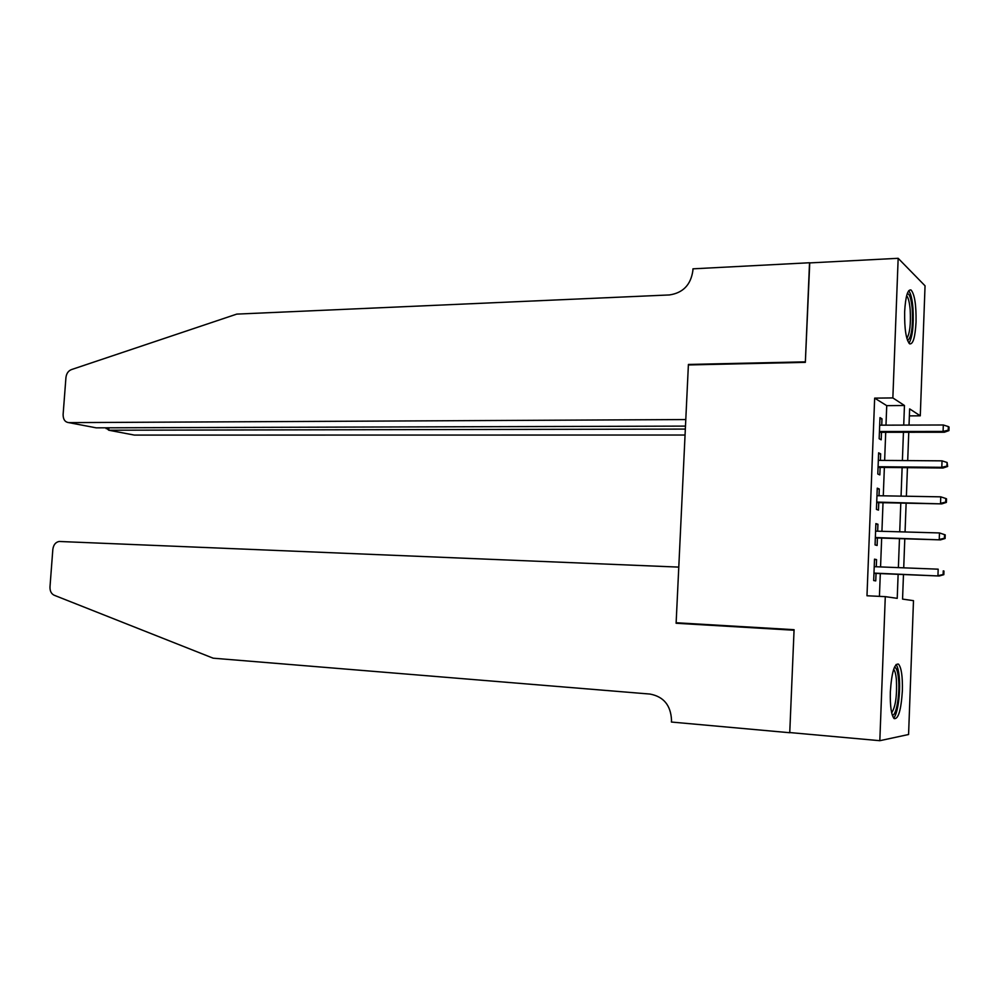 <?xml version="1.0" encoding="UTF-8"?>
<svg xmlns="http://www.w3.org/2000/svg" width="999" height="999" viewBox="0 0 999 999"><rect width="100%" height="100%" fill="white"/><g stroke="black" fill="none" stroke-linecap="round" stroke-linejoin="round"><path stroke-width="1.5" d="M890.334 691.92C891.645 672.602 894.355 663.336 898.488 664.11C901.398 667.569 902.684 676.448 902.372 690.759C901.123 709.989 898.401 719.268 894.192 718.618C891.32 715.197 890.034 706.305 890.334 691.92M904.644 311.763C905.544 296.503 907.666 289.248 911.013 289.972C914.622 294.181 916.295 304.87 916.046 322.015C915.184 337.25 913.049 344.53 909.639 343.856C906.081 339.747 904.42 329.046 904.644 311.763M903.471 574.537L902.559 599.1L913.486 600.661L908.578 734.502L879.819 740.696L789.747 732.554L794.08 629.695L676.136 622.739L688.386 364.947L805.344 362.362L809.527 262.924L898.163 258.304L925.049 285.814L920.279 415.821L909.639 408.878L909.028 425.087M909.377 415.884L920.279 415.821M876.285 566.77L876.56 559.627L874.512 559.153L873.688 580.544L875.748 580.906L876.036 573.414M877.659 531.193L877.934 524.25L875.886 523.601L875.062 544.917L877.11 545.466L877.397 537.962M879.02 495.741L879.282 488.986L877.259 488.161L876.435 509.415L878.471 510.127L878.758 502.622M880.381 460.389L880.643 453.833L878.62 452.834L877.796 474.013L879.832 474.912L880.119 467.407M885.988 425.149L886.737 405.656L874.662 398.126L866.982 595.766L885.289 596.64L897.227 598.339L898.126 574.313M879.432 596.366L880.306 573.588M880.556 566.933L881.667 538.086M881.93 531.318L883.016 502.709M883.278 495.816L884.365 467.445M884.639 460.427L885.713 432.292M881.742 425.162L881.98 418.806L879.982 417.632L879.157 438.736L881.18 439.81L881.468 432.292M879.819 740.696L885.289 596.64M874.662 398.126L892.856 397.927L898.163 258.304M903.72 425.099L904.457 405.494L892.856 397.927M898.376 567.632L899.462 538.636M899.724 531.818L900.798 503.059M901.061 496.128L902.122 467.607M902.384 460.564L903.446 432.28M908.765 432.267L907.704 460.601M907.442 467.669L906.38 496.228M906.13 503.171L905.057 531.967M904.794 538.798L903.72 567.832M886.737 405.656L904.457 405.494M879.932 418.806L881.98 418.806M878.583 453.821L880.643 453.833M877.222 488.948L879.282 488.986M875.861 524.2L877.934 524.25M874.5 559.552L876.56 559.627M879.407 432.305L944.33 432.242L943.081 431.431L879.445 431.506M948.238 430.169L948.925 430.619L949.05 427.048L948.363 426.585L948.238 430.169L943.081 431.431L943.318 424.987L879.682 425.174M944.33 432.242L948.925 430.619M948.363 426.585L943.318 424.987M907.317 293.531C909.702 293.893 911.363 299.2 912.287 309.453C913.024 327.435 911.438 337.799 907.554 340.534M906.855 338.361C909.802 333.629 910.913 324.188 910.201 310.065C909.552 302.447 908.366 297.677 906.63 295.766M908.99 343.244C912.512 337.113 913.835 325.474 912.974 308.341C912.199 299.126 910.788 293.256 908.715 290.709M894.442 667.257C896.415 667.444 897.776 671.316 898.513 678.883C900.062 694.105 896.228 716.595 892.257 715.022M891.67 712.799C895.541 706.905 897.114 695.866 896.39 679.657C895.878 674.238 894.967 670.804 893.655 669.367M893.618 717.994C897.689 714.685 900.723 692.245 899.237 677.097C898.638 670.679 897.577 666.483 896.053 664.522M809.739 262.912L805.369 361.85L688.411 364.448L685.789 419.555L68.781 422.627L96.179 427.834L685.476 426.111M68.781 422.627C65.01 422.152 63.112 419.455 63.112 414.523L65.934 377.622C66.434 373.601 68.219 370.941 71.304 369.642L236.751 314.111L669.405 294.942C682.979 292.944 690.809 284.852 692.869 270.667L692.956 268.831L809.54 262.749M689.397 364.922L688.411 364.448M685.339 429.083L108.754 430.219L134.403 435.089L685.064 435.027M106.119 427.797L108.754 430.219L108.941 427.797M676.111 623.251L678.783 567.107L59.153 541.47C55.594 542.157 53.484 544.805 52.835 549.413L49.987 586.913C49.875 591.021 51.261 593.793 54.158 595.229L213.174 658.191L650.024 694.068C663.636 696.628 670.791 705.319 671.515 720.129L671.415 722.04L789.747 732.729L794.055 630.232L676.111 623.251L716.683 625.137M789.747 732.729L790.459 732.617M794.08 629.845L716.683 625.274M878.059 467.382L943.056 468.007L941.807 467.32L878.084 466.733M946.965 466.083L947.651 466.458L947.102 462.487L946.965 466.083L941.807 467.32L942.032 460.851L878.333 460.377M943.056 468.007L947.651 466.458M947.102 462.487L942.032 460.851M876.697 502.584L941.782 503.883L876.722 502.072M945.691 502.11L946.378 502.41L946.515 498.813L945.816 498.501L945.691 502.11L940.521 503.334L940.758 496.84L876.96 495.704M941.782 503.883L946.378 502.41M945.816 498.501L940.758 496.84M875.336 537.899L940.496 539.872L875.349 537.524M944.417 538.249L945.104 538.486L945.229 534.877L944.542 534.627L944.417 538.249L939.235 539.46L939.472 532.942L875.599 531.131M940.496 539.872L945.104 538.486M944.542 534.627L939.472 532.942M873.975 573.326L939.21 575.998L873.975 573.101M943.131 574.512L943.83 574.675L943.955 571.053L943.256 570.891L943.131 574.512L937.949 575.711L938.173 569.18L874.225 566.683M943.256 570.891L943.955 571.053M939.21 575.998L943.83 574.675M106.244 427.797L106.169 428.683"/></g></svg>
